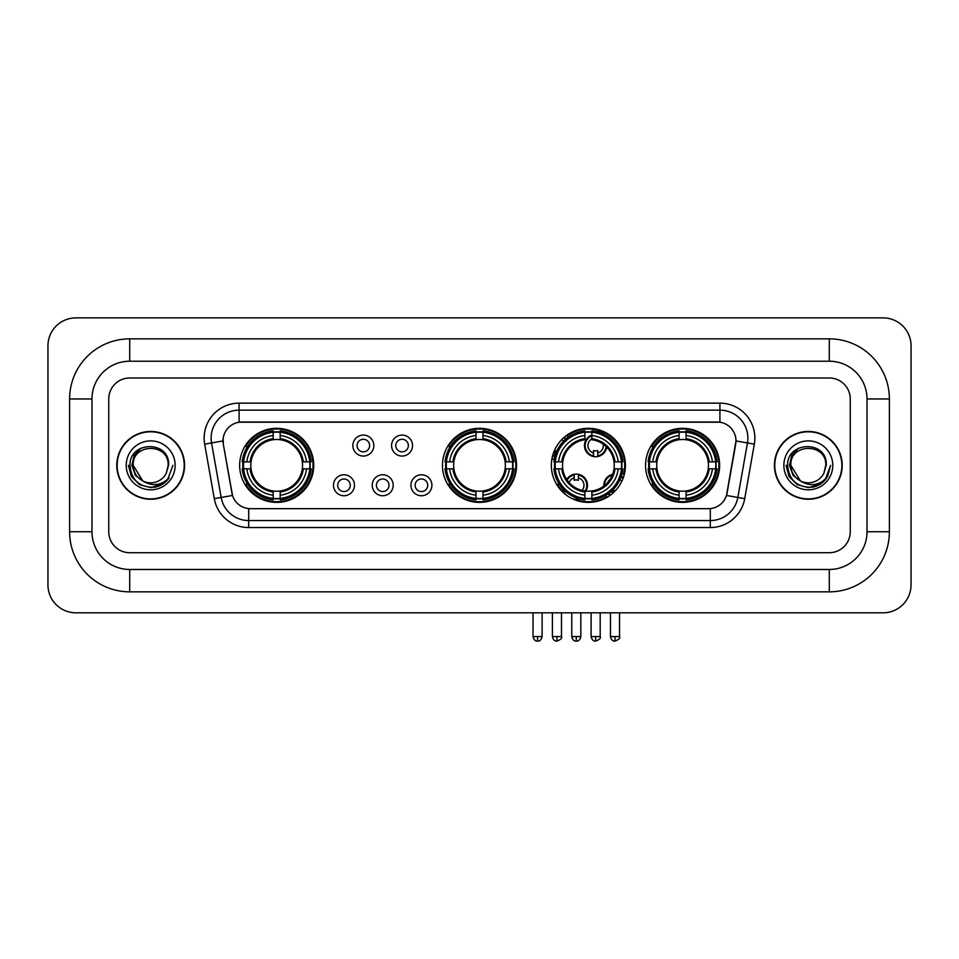 <?xml version="1.0" encoding="UTF-8"?>
<svg xmlns="http://www.w3.org/2000/svg" width="959" height="959" viewBox="0 0 959 959"><rect width="100%" height="100%" fill="white"/><g stroke="black" fill="none" stroke-linecap="round" stroke-linejoin="round"><path stroke-width="1.44" d="M442.459 465.343A37.041 37.041 0 0 0 479.5 502.384A37.041 37.041 0 0 0 516.541 465.343A37.041 37.041 0 0 0 479.5 428.313A37.041 37.041 0 0 0 442.459 465.343M551.341 465.343A37.041 37.041 0 0 0 588.382 502.384A37.041 37.041 0 0 0 625.424 465.343A37.041 37.041 0 0 0 588.382 428.313A37.041 37.041 0 0 0 551.341 465.343M645.551 465.343A37.041 37.041 0 0 0 682.592 502.384A37.041 37.041 0 0 0 719.634 465.343A37.041 37.041 0 0 0 682.592 428.313A37.041 37.041 0 0 0 645.551 465.343M239.654 465.343A37.041 37.041 0 0 0 276.683 502.384A37.041 37.041 0 0 0 313.725 465.343A37.041 37.041 0 0 0 276.683 428.313A37.041 37.041 0 0 0 239.654 465.343M354.47 485.266A10.477 10.477 0 0 1 343.993 495.743A10.477 10.477 0 0 1 333.504 485.266A10.477 10.477 0 0 1 343.993 474.777A10.477 10.477 0 0 1 354.47 485.266M337.7 485.266A6.293 6.293 0 0 0 343.993 491.559A6.293 6.293 0 0 0 350.275 485.266A6.293 6.293 0 0 0 343.993 478.973A6.293 6.293 0 0 0 337.7 485.266M393.19 485.266A10.477 10.477 0 0 1 382.713 495.743A10.477 10.477 0 0 1 372.224 485.266A10.477 10.477 0 0 1 382.713 474.777A10.477 10.477 0 0 1 393.19 485.266M376.419 485.266A6.293 6.293 0 0 0 382.713 491.559A6.293 6.293 0 0 0 388.994 485.266A6.293 6.293 0 0 0 382.713 478.973A6.293 6.293 0 0 0 376.419 485.266M431.91 485.266A10.477 10.477 0 0 1 421.421 495.743A10.477 10.477 0 0 1 410.943 485.266A10.477 10.477 0 0 1 421.421 474.777A10.477 10.477 0 0 1 431.91 485.266M415.139 485.266A6.293 6.293 0 0 0 421.421 491.559A6.293 6.293 0 0 0 427.714 485.266A6.293 6.293 0 0 0 421.421 478.973A6.293 6.293 0 0 0 415.139 485.266M373.83 445.575A10.477 10.477 0 0 1 363.353 456.052A10.477 10.477 0 0 1 352.864 445.575A10.477 10.477 0 0 1 363.353 435.086A10.477 10.477 0 0 1 373.83 445.575M357.06 445.575A6.293 6.293 0 0 0 363.353 451.857A6.293 6.293 0 0 0 369.635 445.575A6.293 6.293 0 0 0 363.353 439.282A6.293 6.293 0 0 0 357.06 445.575M412.55 445.575A10.477 10.477 0 0 1 402.061 456.052A10.477 10.477 0 0 1 391.584 445.575A10.477 10.477 0 0 1 402.061 435.086A10.477 10.477 0 0 1 412.55 445.575M395.779 445.575A6.293 6.293 0 0 0 402.061 451.857A6.293 6.293 0 0 0 408.354 445.575A6.293 6.293 0 0 0 402.061 439.282A6.293 6.293 0 0 0 395.779 445.575M214.289 498.668L204.675 444.161A34.944 34.944 0 0 1 239.091 403.152L719.909 403.152A34.944 34.944 0 0 1 754.325 444.161L744.711 498.668A34.944 34.944 0 0 1 710.295 527.546L248.705 527.546A34.944 34.944 0 0 1 214.289 498.668L221.169 497.457L211.555 442.95A27.955 27.955 0 0 1 239.091 410.14L719.909 410.14A27.955 27.955 0 0 1 747.445 442.95L737.831 497.457A27.955 27.955 0 0 1 710.295 520.557L248.705 520.557A27.955 27.955 0 0 1 221.169 497.457L232.51 495.455L223.303 444.161A18.868 18.868 0 0 1 241.884 422.02L717.116 422.02A18.868 18.868 0 0 1 735.697 444.161L727.066 493.082A18.868 18.868 0 0 1 708.485 508.678L250.515 508.678A18.868 18.868 0 0 1 231.934 493.082L223.303 444.161L223.219 438.095M242.975 468.843A33.901 33.901 0 0 1 242.975 461.854M648.871 468.843A33.901 33.901 0 0 1 648.871 461.854M554.674 468.843A33.901 33.901 0 0 1 554.674 461.854M445.791 468.843A33.901 33.901 0 0 1 445.791 461.854M116.794 465.343A33.901 33.901 0 0 0 150.683 499.243A33.901 33.901 0 0 0 184.584 465.343A33.901 33.901 0 0 0 150.683 431.454A33.901 33.901 0 0 0 116.794 465.343M774.416 465.343A33.901 33.901 0 0 0 808.317 499.243A33.901 33.901 0 0 0 842.206 465.343A33.901 33.901 0 0 0 808.317 431.454A33.901 33.901 0 0 0 774.416 465.343M239.091 403.152L239.091 422.224L719.909 422.224L719.909 403.152M708.485 508.678L250.515 508.678M754.325 444.161L735.985 440.924L726.49 495.455L744.711 498.668M727.066 493.082L726.958 493.681M232.042 493.681L231.934 493.082M850.249 398.956A20.966 20.966 0 0 0 829.283 377.99L129.717 377.99A20.966 20.966 0 0 0 108.751 398.956L108.751 531.742A20.966 20.966 0 0 0 129.717 552.708L829.283 552.708A20.966 20.966 0 0 0 850.249 531.742L850.249 398.956A20.966 20.966 0 0 0 829.283 377.99L129.717 377.99A20.966 20.966 0 0 0 108.751 398.956L108.751 531.742A20.966 20.966 0 0 0 129.717 552.708L829.283 552.708A20.966 20.966 0 0 0 850.249 531.742L850.249 398.956M184.224 465.343A33.541 33.541 0 0 0 150.683 431.802A33.541 33.541 0 0 0 117.142 465.343A33.541 33.541 0 0 0 150.683 498.896A33.541 33.541 0 0 0 184.224 465.343M172.956 465.343L167.453 480.003L164.337 482.952M144.126 481.85L135.459 475.472L131.874 465.343L134.104 455.489L140.997 448.129M142.603 480.843L133.217 465.343C132.138 442.806 169.228 442.806 168.161 465.343L166.243 473.302L168.58 465.343C170.306 440.121 129.213 440.732 129.98 465.343C131.371 480.207 139.558 487.52 154.555 487.28C160.656 486.105 165.499 482.988 169.072 477.93C161.004 485.674 152.265 486.681 142.843 480.962L133.217 465.343C132.138 442.806 169.228 442.806 168.161 465.343L166.243 473.302A17.466 17.466 0 0 1 142.843 480.962L133.217 465.343C132.138 442.806 169.228 442.806 168.161 465.343L166.243 473.302M142.843 480.962C136.729 477.594 133.517 472.391 133.217 465.343C132.138 442.806 169.228 442.806 168.161 465.343M126.228 465.343A24.454 24.454 0 0 0 150.683 489.809A24.454 24.454 0 0 0 175.149 465.343A24.454 24.454 0 0 0 150.683 440.888A24.454 24.454 0 0 0 126.228 465.343M169.072 477.93L162.814 484.031M162.67 484.127L154.555 487.28L162.706 484.091L154.555 487.28L162.706 484.091L150.683 487.628L139.546 484.643L131.395 476.491L128.41 465.343M841.858 465.343A33.541 33.541 0 0 0 808.317 431.802A33.541 33.541 0 0 0 774.776 465.343A33.541 33.541 0 0 0 808.317 498.896A33.541 33.541 0 0 0 841.858 465.343M820.317 484.115L812.297 487.268L820.317 484.115L812.297 487.268L820.317 484.115L808.317 487.628L797.181 484.643L789.029 476.491L786.044 465.343L789.029 476.491L797.181 484.643L808.317 487.628L819.454 484.643L827.605 476.491L830.59 465.343L825.088 480.003L821.971 482.952M801.76 481.85L793.093 475.472L789.509 465.343L791.726 455.489L798.631 448.129M800.477 480.962C794.364 477.594 791.151 472.391 790.839 465.343C789.772 442.806 826.862 442.806 825.783 465.343L823.877 473.302A17.466 17.466 0 0 1 800.477 480.962L790.839 465.343C789.772 442.806 826.862 442.806 825.783 465.343L823.877 473.302L826.214 465.343C827.941 440.121 786.848 440.732 787.615 465.343C789.005 480.207 797.193 487.52 812.189 487.28C818.291 486.105 823.134 482.988 826.706 477.93C818.638 485.674 809.899 486.681 800.477 480.962L800.405 480.927M825.783 465.343C826.862 442.806 789.772 442.806 790.839 465.343C789.772 442.806 826.862 442.806 825.783 465.343L823.877 473.302M783.851 465.343A24.454 24.454 0 0 0 808.317 489.809A24.454 24.454 0 0 0 832.772 465.343A24.454 24.454 0 0 0 808.317 440.888A24.454 24.454 0 0 0 783.851 465.343M826.706 477.93L820.448 484.031M830.59 465.343L827.605 476.491L819.454 484.643L808.317 487.628L797.181 484.643L789.029 476.491L786.044 465.343L789.029 476.491L797.181 484.643L808.317 487.628L819.454 484.643L827.605 476.491L830.59 465.343L827.605 476.491L819.454 484.643L808.317 487.628L797.181 484.643L789.029 476.491L786.044 465.343M826.658 478.002L820.46 484.019L826.658 478.002M302.313 468.843A25.857 25.857 0 0 0 280.184 439.725L280.184 439.725A25.857 25.857 0 0 0 251.066 468.843A25.857 25.857 0 0 0 302.313 468.843L303.344 468.843L302.313 468.843A25.857 25.857 0 0 1 280.184 490.972L280.184 495.192A30.053 30.053 0 0 0 306.532 468.843L311.172 468.843A34.668 34.668 0 0 1 280.184 499.831L280.184 498.428A33.265 33.265 0 0 0 309.769 468.843M243.682 468.843A33.193 33.193 0 0 1 243.682 461.854M280.184 432.341A33.193 33.193 0 0 0 273.195 432.341M309.697 461.854A33.193 33.193 0 0 1 309.697 468.843M311.172 461.854A34.668 34.668 0 0 0 280.184 430.867L280.184 432.269A33.265 33.265 0 0 1 309.769 461.854L311.172 461.854M242.207 468.843A34.668 34.668 0 0 0 273.195 499.831L273.195 498.428A33.265 33.265 0 0 1 243.61 468.843L242.207 468.843M309.769 461.854L306.532 461.854A30.053 30.053 0 0 0 280.184 435.506L280.184 432.269M280.184 498.428L280.184 495.192M243.61 468.843L246.847 468.843A30.053 30.053 0 0 0 273.195 495.192L273.195 498.428M280.184 435.506L280.184 438.695A26.876 26.876 0 0 1 303.344 461.854L306.532 461.854M306.532 468.843L303.344 468.843A26.876 26.876 0 0 1 280.184 492.003M273.195 495.192L273.195 490.972A25.857 25.857 0 0 1 251.066 468.843L246.847 468.843M302.313 461.854L303.344 461.854M280.184 498.356A33.193 33.193 0 0 1 273.195 498.356M273.195 430.867A34.668 34.668 0 0 0 242.207 461.854L243.61 461.854A33.265 33.265 0 0 1 273.195 432.269L273.195 430.867M273.195 432.269L273.195 435.506A30.053 30.053 0 0 0 246.847 461.854L243.61 461.854M273.195 439.678L273.195 435.506M246.847 461.854L250.035 461.854A26.876 26.876 0 0 1 273.195 438.695M273.195 490.972L273.195 492.003A26.876 26.876 0 0 1 250.035 468.843M247.614 446.474L245.636 446.474A36.346 36.346 0 0 1 313.03 465.343A36.346 36.346 0 0 1 245.636 484.223L247.614 484.223M505.117 468.843A25.857 25.857 0 0 0 482.988 439.725L482.988 439.725A25.857 25.857 0 0 0 453.883 468.843A25.857 25.857 0 0 0 505.117 468.843L506.148 468.843L505.117 468.843A25.857 25.857 0 0 1 482.988 490.972L482.988 495.192A30.053 30.053 0 0 0 509.349 468.843L513.988 468.843A34.668 34.668 0 0 1 482.988 499.831L482.988 498.428A33.265 33.265 0 0 0 512.586 468.843M446.486 468.843A33.193 33.193 0 0 1 446.486 461.854M482.988 432.341A33.193 33.193 0 0 0 476.012 432.341M512.514 461.854A33.193 33.193 0 0 1 512.514 468.843M513.988 461.854A34.668 34.668 0 0 0 482.988 430.867L482.988 432.269A33.265 33.265 0 0 1 512.586 461.854L513.988 461.854M445.012 468.843A34.668 34.668 0 0 0 476.012 499.831L476.012 498.428A33.265 33.265 0 0 1 446.414 468.843L445.012 468.843M512.586 461.854L509.349 461.854A30.053 30.053 0 0 0 482.988 435.506L482.988 432.269M482.988 498.428L482.988 495.192M446.414 468.843L449.651 468.843A30.053 30.053 0 0 0 476.012 495.192L476.012 498.428M482.988 435.506L482.988 438.695A26.876 26.876 0 0 1 506.148 461.854L509.349 461.854M509.349 468.843L506.148 468.843A26.876 26.876 0 0 1 482.988 492.003M476.012 495.192L476.012 490.972A25.857 25.857 0 0 1 453.883 468.843L449.651 468.843M505.117 461.854L506.148 461.854M482.988 498.356A33.193 33.193 0 0 1 476.012 498.356M476.012 430.867A34.668 34.668 0 0 0 445.012 461.854L446.414 461.854A33.265 33.265 0 0 1 476.012 432.269L476.012 430.867M476.012 432.269L476.012 435.506A30.053 30.053 0 0 0 449.651 461.854L446.414 461.854M476.012 439.678L476.012 435.506M449.651 461.854L452.852 461.854A26.876 26.876 0 0 1 476.012 438.695M476.012 490.972L476.012 492.003A26.876 26.876 0 0 1 452.852 468.843M450.418 446.474L448.44 446.474A36.346 36.346 0 0 1 515.846 465.343A36.346 36.346 0 0 1 448.44 484.223L450.418 484.223M591.883 498.428L591.883 499.831A34.668 34.668 0 0 0 622.87 468.843L621.468 468.843A33.265 33.265 0 0 1 591.883 498.428L591.883 495.192A30.053 30.053 0 0 0 618.231 468.843L614 468.843A25.857 25.857 0 0 0 591.883 439.725L591.883 438.874A7.684 7.684 0 0 0 593.549 452.972L593.549 450.502A5.358 5.358 0 0 0 597.745 450.502L597.745 455.837A10.477 10.477 0 0 0 606.088 446.51M585.841 491.08A25.857 25.857 0 0 0 614 468.843L615.043 468.843A26.876 26.876 0 0 1 591.883 492.003L591.883 495.192M584.894 432.269L584.894 430.867A34.668 34.668 0 0 0 553.894 461.854L555.297 461.854A33.265 33.265 0 0 1 584.894 432.269L584.894 435.506A30.053 30.053 0 0 0 558.534 461.854L562.765 461.854A25.857 25.857 0 0 0 584.894 490.972L584.894 499.831A34.668 34.668 0 0 1 553.894 468.843L555.297 468.843A33.265 33.265 0 0 0 584.894 498.428M555.369 468.843A33.193 33.193 0 0 1 555.369 461.854M591.883 432.341A33.193 33.193 0 0 0 584.894 432.341M621.396 461.854A33.193 33.193 0 0 1 621.396 468.843M622.87 461.854A34.668 34.668 0 0 0 591.883 430.867L591.883 432.269A33.265 33.265 0 0 1 621.468 461.854L622.87 461.854M621.468 461.854L618.231 461.854A30.053 30.053 0 0 0 591.883 435.506L591.883 432.269M618.231 468.843L621.468 468.843M555.297 468.843L558.534 468.843A30.053 30.053 0 0 0 584.894 495.192M591.883 435.506L591.883 439.725A25.857 25.857 0 0 0 590.804 439.606M614 461.854L618.231 461.854M584.894 490.972A25.857 25.857 0 0 1 562.765 468.843L558.534 468.843M591.883 491.008L591.883 492.003M591.883 498.356A33.193 33.193 0 0 1 584.894 498.356M558.534 461.854L555.297 461.854M584.894 438.695A26.876 26.876 0 0 0 561.734 461.854L562.765 461.854A25.857 25.857 0 0 1 584.894 439.725L584.894 435.506M584.894 439.725A25.857 25.857 0 0 1 586.213 439.582M567.057 435.925A36.346 36.346 0 0 1 623.614 474.249M606.879 496.63A36.346 36.346 0 0 1 575.16 499.195M564.455 492.698A36.346 36.346 0 0 1 557.323 484.223L559.301 484.223M708.21 468.843A25.857 25.857 0 0 0 686.081 439.725L686.081 439.725A25.857 25.857 0 0 0 656.975 468.843A25.857 25.857 0 0 0 708.21 468.843L709.24 468.843L708.21 468.843A25.857 25.857 0 0 1 686.081 490.972L686.081 495.192A30.053 30.053 0 0 0 712.441 468.843L717.08 468.843A34.668 34.668 0 0 1 686.081 499.831L686.081 498.428A33.265 33.265 0 0 0 715.678 468.843M649.579 468.843A33.193 33.193 0 0 1 649.579 461.854M686.081 432.341A33.193 33.193 0 0 0 679.092 432.341M715.606 461.854A33.193 33.193 0 0 1 715.606 468.843M717.08 461.854A34.668 34.668 0 0 0 686.081 430.867L686.081 432.269A33.265 33.265 0 0 1 715.678 461.854L717.08 461.854M648.104 468.843A34.668 34.668 0 0 0 679.092 499.831L679.092 498.428A33.265 33.265 0 0 1 649.507 468.843L648.104 468.843M715.678 461.854L712.441 461.854A30.053 30.053 0 0 0 686.081 435.506L686.081 432.269M686.081 498.428L686.081 495.192M649.507 468.843L652.743 468.843A30.053 30.053 0 0 0 679.092 495.192L679.092 498.428M686.081 435.506L686.081 438.695A26.876 26.876 0 0 1 709.24 461.854L712.441 461.854M712.441 468.843L709.24 468.843A26.876 26.876 0 0 1 686.081 492.003M679.092 495.192L679.092 490.972A25.857 25.857 0 0 1 656.975 468.843L652.743 468.843M708.21 461.854L709.24 461.854M686.081 498.356A33.193 33.193 0 0 1 679.092 498.356M679.092 430.867A34.668 34.668 0 0 0 648.104 461.854L649.507 461.854A33.265 33.265 0 0 1 679.092 432.269L679.092 430.867M679.092 432.269L679.092 435.506A30.053 30.053 0 0 0 652.743 461.854L649.507 461.854M679.092 439.678L679.092 435.506M652.743 461.854L655.932 461.854A26.876 26.876 0 0 1 679.092 438.695M679.092 490.972L679.092 492.003A26.876 26.876 0 0 1 655.932 468.843M653.511 446.474L651.533 446.474A36.346 36.346 0 0 1 718.926 465.343A36.346 36.346 0 0 1 651.533 484.223L653.511 484.223M565.93 438.934A11.184 11.184 0 0 0 564.324 437.184M556.855 450.934A5.358 5.358 0 0 1 554.841 450.502L554.841 452.972A7.684 7.684 0 0 1 553.643 452.516M565.402 439.39A10.477 10.477 0 0 0 563.796 437.64M563.365 441.356A7.684 7.684 0 0 0 561.77 439.594M552.768 455.189A10.477 10.477 0 0 0 554.841 455.837L554.841 456.556A11.184 11.184 0 0 0 554.853 456.556A11.184 11.184 0 0 1 552.576 455.873M554.841 455.837L554.841 452.972M551.952 458.63A13.977 13.977 0 0 0 554.254 459.289M568.136 437.208A13.977 13.977 0 0 0 566.553 435.422M591.883 435.794A10.477 10.477 0 0 0 593.549 455.837L593.549 456.556A11.184 11.184 0 0 1 591.883 435.038M597.745 452.972A7.684 7.684 0 0 0 603.211 444.161M593.549 455.837L593.549 452.972M593.549 456.556A11.184 11.184 0 0 0 606.723 447.122M604.17 434.487A13.977 13.977 0 0 0 596.342 431.61M597.745 456.556L597.745 455.837M566.721 479.476A11.184 11.184 0 0 1 578.385 474.285L578.385 480.327A5.358 5.358 0 0 0 574.201 480.327L574.201 477.87A7.684 7.684 0 0 0 569.095 482.569M584.894 492.423A11.184 11.184 0 0 0 578.385 474.285M584.894 491.26A10.477 10.477 0 0 0 578.385 474.993M582.005 490.409A7.684 7.684 0 0 0 578.385 477.87M574.201 477.87L574.201 474.285M574.201 474.993A10.477 10.477 0 0 0 567.165 480.123M563.017 488.97L563.017 489.629A13.977 13.977 0 0 0 566.469 495.216M571.996 498.572A13.977 13.977 0 0 0 579.536 498.86M603.858 486.069A11.184 11.184 0 0 1 612.633 474.345M623.29 477.75A11.184 11.184 0 0 0 621.348 476.06M615.474 490.612A5.358 5.358 0 0 1 612.909 490.205L612.909 492.662A7.684 7.684 0 0 1 610.859 491.739M610.152 479.308A7.684 7.684 0 0 0 607.922 482.281M623.014 478.493A10.477 10.477 0 0 0 621.12 476.743M621.72 481.502A7.684 7.684 0 0 0 620.041 479.452M610.14 495.323A11.184 11.184 0 0 1 607.97 493.945M612.322 475.137A10.477 10.477 0 0 0 604.53 485.542M608.569 493.537A10.477 10.477 0 0 0 610.775 494.856M605.489 495.503A13.977 13.977 0 0 0 607.515 497.062M624.213 474.741A13.977 13.977 0 0 0 622.139 473.243M129.717 338.851L129.717 361.219L829.283 361.219L829.283 338.851A60.105 60.105 0 0 1 889.389 398.956A60.105 60.105 0 0 0 829.283 338.851L129.717 338.851A60.105 60.105 0 0 0 69.611 398.956L69.611 531.742A60.105 60.105 0 0 0 129.717 591.847L829.283 591.847A60.105 60.105 0 0 0 889.389 531.742L889.389 398.956L867.02 398.956A37.737 37.737 0 0 0 829.283 361.219L129.717 361.219A37.737 37.737 0 0 0 91.98 398.956L91.98 531.742A37.737 37.737 0 0 0 129.717 569.478L829.283 569.478A37.737 37.737 0 0 0 867.02 531.742L867.02 398.956L867.02 531.742L889.389 531.742M911.05 345.839A27.955 27.955 0 0 0 883.095 317.885L75.905 317.885A27.955 27.955 0 0 0 47.95 345.839L47.95 584.858A27.955 27.955 0 0 0 75.905 612.813L883.095 612.813A27.955 27.955 0 0 0 911.05 584.858L911.05 345.839M204.675 444.161L211.555 442.95A27.955 27.955 0 0 1 211.136 438.095M211.555 442.95L223.015 440.924M710.295 508.594L710.295 527.546M248.705 527.546L248.705 508.594M273.195 498.668A33.505 33.505 0 0 0 280.184 498.668M310.021 468.843A33.505 33.505 0 0 0 310.021 461.854M280.184 432.018A33.505 33.505 0 0 0 273.195 432.018M476.012 498.668A33.505 33.505 0 0 0 482.988 498.668M512.825 468.843A33.505 33.505 0 0 0 512.825 461.854M482.988 432.018A33.505 33.505 0 0 0 476.012 432.018M591.883 490.972A25.857 25.857 0 0 0 614 468.843M615.043 461.854A26.876 26.876 0 0 0 591.883 438.695M561.734 468.843A26.876 26.876 0 0 0 584.894 492.003M584.894 498.668A33.505 33.505 0 0 0 591.883 498.668M621.708 468.843A33.505 33.505 0 0 0 621.708 461.854M591.883 432.018A33.505 33.505 0 0 0 584.894 432.018M679.092 498.668A33.505 33.505 0 0 0 686.081 498.668M715.917 468.843A33.505 33.505 0 0 0 715.917 461.854M686.081 432.018A33.505 33.505 0 0 0 679.092 432.018M556.939 636.572L552.396 636.572C553.187 639.809 554.698 641.319 556.939 641.115L556.939 636.572L561.483 636.572L561.483 612.813M595.647 636.572L591.104 636.572C591.907 639.809 593.417 641.319 595.647 641.115L595.647 636.572L600.19 636.572L600.19 612.813M537.579 636.572L533.036 636.572C533.827 639.809 535.338 641.319 537.579 641.115L537.579 636.572L542.123 636.572L542.123 612.813M576.287 636.572L571.756 636.572C572.547 639.809 574.057 641.319 576.287 641.115L576.287 636.572L580.83 636.572L580.83 612.813M615.007 636.572L610.463 636.572C611.255 639.809 612.777 641.319 615.007 641.115L615.007 636.572L619.55 636.572L619.55 612.813M829.283 591.847L829.283 569.478L129.717 569.478L129.717 591.847M69.611 531.742L91.98 531.742L91.98 398.956L69.611 398.956M552.396 636.572L552.396 612.813M561.483 636.572C562.394 638.023 560.883 639.533 556.939 641.115M591.104 636.572L591.104 612.813M600.19 636.572C601.113 638.023 599.603 639.533 595.647 641.115M533.036 636.572L533.036 612.813M542.123 636.572C541.332 639.809 539.809 641.319 537.579 641.115M571.756 636.572L571.756 612.813M580.83 636.572C580.039 639.809 578.529 641.319 576.287 641.115M610.463 636.572L610.463 612.813M619.55 636.572C620.473 638.023 618.963 639.533 615.007 641.115"/></g></svg>
